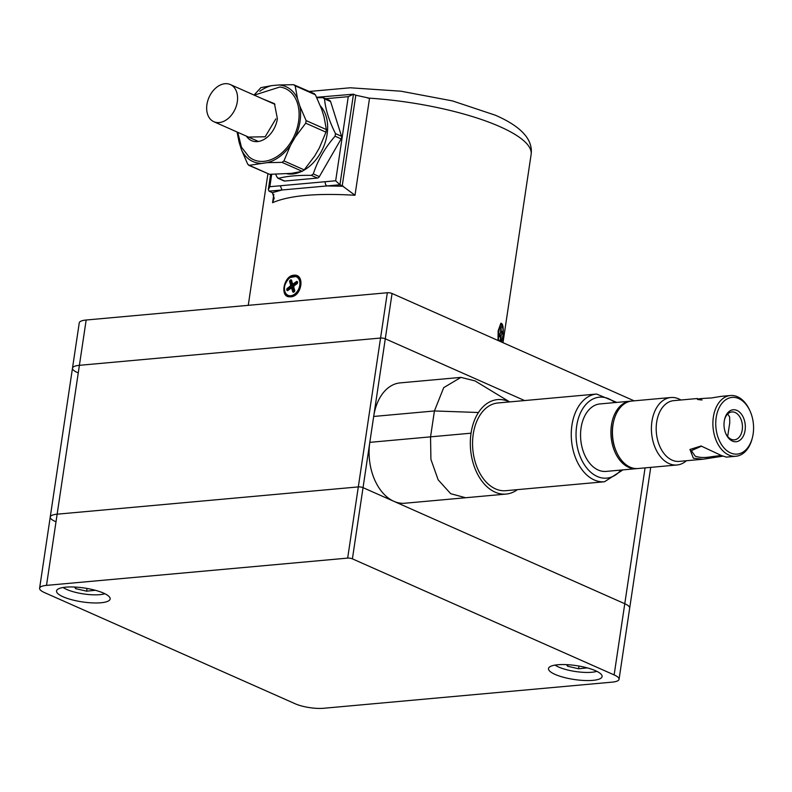 <?xml version="1.0" encoding="UTF-8"?>
<svg xmlns="http://www.w3.org/2000/svg" width="792" height="792" viewBox="0 0 792 792"><rect width="100%" height="100%" fill="white"/><g stroke="black" fill="none" stroke-linecap="round" stroke-linejoin="round"><path stroke-width="1.19" d="M503.247 329.492L500.881 323.205L498.158 330.779L498.019 340.481M298.782 290.902L300.703 285.546M290.565 296.832C301.93 296.644 305.346 273.725 293.792 275.23C284.15 275.497 279.705 296.168 288.922 296.782L290.565 296.832M354.994 195.268C316.81 192.991 289.327 195.466 272.557 202.693L274.18 198.139L272.359 192.664L282.002 189.981L269.032 191.149L268.339 189.535L269.844 186.704L280.289 185.764L282.002 189.981L326.987 185.932A3.386 2.237 -95.1 0 1 325.264 181.715L335.669 180.774L339.917 184.764L342.233 185.793L355.806 95.218L369.537 98.218L354.994 195.268L342.233 185.793M335.669 180.774L348.272 96.674L353.48 94.189L316.622 97.297M343.382 186.259L326.987 185.932L339.917 184.764L353.48 94.189L355.806 95.218M269.032 191.149L272.359 192.664M290.525 280.714L289.644 281.813A1.218 0.861 113.9 0 1 290.199 280.21A7.455 5.247 113.9 0 1 290.317 280.12A7.455 5.247 113.9 0 1 290.426 280.031A1.218 0.861 113.9 0 1 291.595 280.358L291.03 280.774A6.772 4.772 -66.1 0 0 290.921 280.853A6.772 4.772 113.9 0 0 290.822 280.932L290.199 280.21M499.9 335.145L500.069 333.808M324.037 98.02L322.948 97.703L324.512 98.842C325.433 109.207 329.086 120.79 335.462 133.6L335.075 136.194C325.076 147.579 317.81 160.162 313.286 173.923L319.364 176.616L341.144 138.887A2.713 1.911 -66.1 0 0 341.54 136.293L335.462 133.6M316.81 97.693L322.948 97.703M319.364 176.616A2.713 1.911 -66.1 0 1 317.424 178.071L311.345 175.369C297.723 175.151 286.813 176.141 278.616 178.339L277.052 177.2L275.666 174.309M341.54 136.293L330.591 101.534A2.713 1.911 -66.1 0 0 329.987 100.653A2.713 1.911 -66.1 0 0 329.739 100.515A2.713 1.911 -66.1 0 0 329.462 100.426M311.345 175.369L313.286 173.923M317.424 178.071L284.694 181.031A2.713 1.911 -66.1 0 1 283.982 180.922L278.022 178.279M277.784 178.141L284.694 181.031M320.413 105.98A38.917 27.393 113.9 0 1 303.841 170.27M301.267 171.587A38.917 27.393 113.9 0 1 286.902 173.785M217.028 122.542A20.325 14.305 -66.1 0 0 236.046 106.801A20.325 14.305 -66.1 0 0 230.353 84.556A20.325 14.305 -66.1 0 0 227.205 83.724A20.325 14.305 -66.1 0 0 208.187 99.475A20.325 14.305 -66.1 0 0 213.87 121.721A20.325 14.305 -66.1 0 0 217.028 122.542M499.079 335.887L499.079 335.966A7.455 1.643 -85 0 1 499.089 335.659L500.356 333.283A2.594 0.574 -85 0 1 500.574 332.254L501.009 326.898A7.455 1.643 -85 0 1 501.088 326.829L501.217 331.62A2.594 0.574 -85 0 1 501.395 332.254L500.613 332.947L500.534 332.402M499.94 340.619A0.673 0.643 47.9 0 1 500.574 341.342L500.445 336.541A2.594 0.574 -85 0 1 500.277 335.907L499.732 335.095L499.079 335.739M500.356 340.679A0.673 0.634 42.9 0 1 500.653 341.263A7.455 1.643 -85 0 1 500.574 341.342M500.415 332.937L502.336 331.323L502.583 332.195A7.455 1.643 -85 0 1 502.573 332.511L501.306 334.877A2.594 0.574 -85 0 1 501.088 335.907L500.267 335.6M501.653 331.917L502.336 331.323M501.385 332.195L500.613 332.947M499.772 333.788L500.356 333.283M499.405 334.214A0.673 0.643 -134.7 0 1 499.227 334.64L499.089 335.659M285.13 284.427A10.84 7.633 113.9 0 0 288.219 296.139C282.546 291.367 283.031 285.199 289.674 277.616L297.01 276.319A10.84 7.633 113.9 0 1 300.812 284.714A10.84 7.633 113.9 0 1 295.327 294.832M294.297 284.971A1.921 1.346 -66.1 0 0 293.971 285.021L292.654 284.437L291.595 280.358M294.703 285.15L293.426 283.774L293.733 284.724L297.485 281.902A7.455 5.247 113.9 0 1 297.574 282.16A1.218 0.861 113.9 0 1 296.99 283.764L297.307 283.437M291.446 280.962L290.426 280.031M291.545 281.249L290.822 280.932M293.565 284.575A1.921 1.346 -66.1 0 0 293.396 284.477A1.921 1.346 -66.1 0 0 292.654 284.437L292.594 283.546A2.594 1.822 113.9 0 1 293.426 283.774L296.317 281.615A1.218 0.861 113.9 0 1 297.485 281.902M297.604 282.645L296.317 281.615M294.416 291.525L294.159 291.852A7.455 5.247 113.9 0 1 293.921 292.03A1.218 0.861 113.9 0 1 292.763 291.703L294.119 291.723M296.99 283.764L294.07 285.803M294.099 285.922A2.594 1.822 113.9 0 1 293.703 287.06L294.545 290.426M292.189 288.031L291.496 287.724A1.921 1.346 113.9 0 0 291.842 287.981A1.921 1.346 113.9 0 0 292.198 288.06M293.852 288.575L292.575 288.011L293.683 291.535M288.308 290.11L290.931 288.288A2.594 1.822 113.9 0 0 291.753 288.516L292.575 288.011L291.753 288.516L292.763 291.703M290.931 288.288L291.496 287.724L290.931 288.288M291.189 287.773L288.07 290.1L286.862 290.159A7.455 5.247 113.9 0 1 286.783 289.902A1.218 0.861 113.9 0 1 287.357 288.298L290.248 286.14A2.594 1.822 113.9 0 1 290.654 285.001L291.684 285.17A1.921 1.346 -66.1 0 0 291.159 286.654L290.248 286.14M292.565 284.377L293 285.754A1.921 1.346 -66.1 0 0 292.476 287.239L291.703 287.813M292.476 287.239L291.159 286.654L287.971 289.03L287.357 288.298M288.932 289.456L287.971 289.03L286.783 289.902M293 285.754L291.684 285.17L290.575 281.645L289.644 281.813L290.654 285.001M291.842 282.209L290.575 281.645M306.118 120.592L299.841 106.059A40.927 28.809 113.9 0 1 300.039 121.364A40.927 28.809 113.9 0 1 295.198 137.125L305.732 123.176L306.118 120.592L326.363 129.571L324.037 116.79L321.691 109.346L315.424 94.812L295.168 85.823L297.495 98.614A40.927 28.809 113.9 0 0 278.774 84.982L293.604 84.694L295.168 85.823M237.758 132.304L241.481 147.213L248.926 156.766A38.956 27.423 -66.1 0 0 278.447 155.588A38.956 27.423 -66.1 0 0 298.574 121.503A38.956 27.423 -66.1 0 0 279.863 87.011L254.232 95.149M249.698 137.036L265.191 136.769L275.854 118.859M283.942 160.905L290.535 145.213A40.927 28.809 113.9 0 1 267.171 162.647L282.002 162.36L283.942 160.905L304.197 169.884L314.731 155.935L319.394 147.856L325.977 132.165L305.732 123.176M314.454 93.733L293.604 84.694M299.841 106.059L297.495 98.614M326.363 129.571L325.977 132.165M290.535 145.213L295.198 137.125M304.197 169.884L302.257 171.339L282.002 162.36M267.171 162.647L249.272 165.32L269.527 174.309L291.367 173.379L302.257 171.339M269.527 174.309L248.678 165.261L249.272 165.32L247.708 164.191L241.441 149.658A40.927 28.809 113.9 0 0 260.162 163.281M238.61 139.016A40.927 28.809 113.9 0 0 239.095 142.214L237.065 131.997M278.774 84.982L271.765 85.615A40.927 28.809 -66.1 0 0 259.786 91.268M239.095 142.214L241.441 149.658M271.765 85.615L260.875 87.655L254.054 95.07M313.86 93.674L315.424 94.812M555.073 665.092A23.71 6.138 -171.5 0 0 558.647 667.042A23.71 6.138 -171.5 0 0 596.831 671.329M566.528 664.637L567.597 666.24L578.576 668.765L587.288 667.884M578.576 668.765L578.982 666.052M567.597 666.24L567.824 664.706M63.122 587.486A23.71 6.138 -171.5 0 0 66.706 589.446A23.71 6.138 -171.5 0 0 104.881 593.733M74.587 587.04L75.656 588.634L86.635 591.169L95.347 590.288M86.635 591.169L87.041 588.456M75.656 588.634L75.883 587.11M650.727 467.369L629.689 608.098A20.325 5.267 -171.5 0 0 624.779 603.722L363.043 487.654L624.779 603.722L614.137 674.913L352.4 558.855A3.386 0.881 8.5 0 0 347.668 558.103L46.51 585.377A20.325 5.267 -171.5 0 0 39.6 588.228A20.325 5.267 -171.5 0 0 44.52 592.604L295.258 703.801A20.325 5.267 -171.5 0 0 323.641 708.276L612.147 682.14A20.325 5.267 -171.5 0 0 619.057 679.298A20.325 5.267 -171.5 0 0 614.137 674.913M77.408 372.547A20.325 5.267 8.5 0 1 72.488 368.171L79.259 322.869A20.325 5.267 8.5 0 1 86.17 320.017L79.398 365.32L380.556 338.045L79.398 365.32A20.325 5.267 -171.5 0 0 72.488 368.171A20.325 5.267 8.5 0 1 79.398 365.32L57.143 514.186L358.311 486.912L57.143 514.186A20.325 5.267 -171.5 0 0 50.242 517.037A20.325 5.267 -171.5 0 0 55.163 521.413M352.4 558.855L363.043 487.654A3.386 0.881 -171.5 0 0 358.311 486.912A3.386 0.881 8.5 0 1 363.043 487.654L385.288 338.798L524.571 400.554L385.288 338.798A3.386 0.881 -171.5 0 0 380.556 338.045A3.386 0.881 8.5 0 1 385.288 338.798L392.06 293.486L634.135 400.841M57.153 592.832A27.106 7.019 8.5 0 1 56.549 590.961A27.106 7.019 8.5 0 1 80.982 587.565A27.106 7.019 8.5 0 1 109.553 597.099A27.106 7.019 8.5 0 1 110.157 598.97A27.106 7.019 8.5 0 1 85.724 602.356A27.106 7.019 8.5 0 1 57.153 592.832M601.504 674.695A27.106 7.019 8.5 0 1 602.098 676.566A27.106 7.019 8.5 0 1 577.665 679.952A27.106 7.019 8.5 0 1 549.094 670.428A27.106 7.019 8.5 0 1 548.5 668.557A27.106 7.019 8.5 0 1 572.933 665.171A27.106 7.019 8.5 0 1 601.504 674.695M46.51 585.377L57.143 514.186A20.325 5.267 -171.5 0 0 50.242 517.037L39.6 588.228M619.057 679.298L629.689 608.098A20.325 5.267 -171.5 0 0 624.779 603.722L645.074 467.874M347.668 558.103L387.328 292.743L86.17 320.017M387.328 292.743A3.386 0.881 8.5 0 1 392.06 293.486M517.404 489.644A47.431 31.363 -95.2 0 1 506.108 494.069A47.431 31.363 -95.2 0 1 471.042 433.184L430.551 436.847L430.907 459.36L438.164 479.833L450.678 493.683L465.617 497.742L404.88 503.237A47.431 31.363 84.8 0 1 369.815 442.352L373.675 416.463L434.422 410.959L443.718 387.635L460.934 377.378L475.081 380.932L509.642 401.91M460.934 377.378L400.198 382.882A47.431 31.363 84.8 0 0 373.675 416.463M471.042 433.184A47.431 31.363 -95.2 0 1 478.457 412.503A47.431 31.363 -95.2 0 1 509.454 401.93M369.815 442.352L430.551 436.847L434.422 410.959L478.457 412.503M616.829 402.405L596.564 394.04L497.861 402.98A44.035 29.126 84.8 0 0 473.725 455.875A44.035 29.126 84.8 0 0 505.811 490.693L604.504 481.754L622.938 469.884M680.902 400A33.878 22.404 84.8 0 0 678.764 398.891A33.878 22.404 84.8 0 0 670.873 397.515A33.878 22.404 84.8 0 0 651.42 427.324A33.878 22.404 84.8 0 0 669.091 463.607A33.878 22.404 84.8 0 0 676.982 464.993A33.878 22.404 84.8 0 0 686.407 460.736M749.974 410.88L749.549 409.949A30.492 20.166 84.8 0 0 737.5 396.762A30.492 20.166 84.8 0 0 730.392 395.525A30.492 20.166 84.8 0 0 712.899 422.354A30.492 20.166 84.8 0 0 728.798 455.014A30.492 20.166 84.8 0 0 735.897 456.251A30.492 20.166 84.8 0 0 752.153 438.61L752.4 437.63A28.453 18.82 84.8 0 0 749.974 410.88A28.453 18.82 84.8 0 0 738.728 398.564A28.453 18.82 84.8 0 0 716.186 417.552A28.453 18.82 84.8 0 0 730.6 452.935A28.453 18.82 84.8 0 0 752.4 437.63M727.69 413.978L729.62 416.948L729.759 422.819L727.65 436.511M724.551 419.572A14.008 9.266 -95.2 0 1 731.887 411.939A14.008 9.266 -95.2 0 1 739.263 416.077A14.008 9.266 -95.2 0 1 742.064 430.897A14.008 9.266 -95.2 0 1 734.412 439.837A14.008 9.266 -95.2 0 1 727.036 435.689A14.008 9.266 -95.2 0 1 725.818 433.65M727.66 436.976A16.038 10.603 84.8 0 0 742.708 437.144A16.038 10.603 84.8 0 0 741.668 414.513A16.038 10.603 84.8 0 0 724.67 419.057A16.038 10.603 84.8 0 0 726.036 434.135A16.038 10.603 84.8 0 0 727.66 436.976M670.873 397.515L631.897 401.039A33.878 22.404 84.8 0 0 613.84 420.641A33.878 22.404 84.8 0 0 616.721 452.489A33.878 22.404 84.8 0 0 630.115 467.141A33.878 22.404 84.8 0 0 638.005 468.517L676.982 464.993M613.84 420.641L613.592 421.621A31.848 21.057 84.8 0 0 616.295 451.559L616.721 452.489M735.897 456.251L726.403 457.113L721.71 455.657L701.059 445.995L689.961 449.47L693.366 458.221L702.88 459.241L722.908 456.162M701.593 446.134L691.347 450.648L695.168 456.142C699.574 457.756 705.147 457.925 711.889 456.637L721.314 455.479M702.068 399.97C693.554 399.346 696.673 398.683 711.434 397.97L721.195 396.356M700.87 399.465L697.297 398.812M637.243 468.567A33.878 22.404 -95.2 0 1 636.491 468.656A33.878 22.404 -95.2 0 1 628.601 467.28A33.878 22.404 -95.2 0 1 610.929 430.987A33.878 22.404 -95.2 0 1 630.383 401.178A33.878 22.404 -95.2 0 1 631.135 401.128M636.491 468.656L606.118 471.408A33.878 22.404 -95.2 0 1 598.227 470.032A33.878 22.404 -95.2 0 1 580.566 433.739A33.878 22.404 -95.2 0 1 600.009 403.93L630.383 401.178M294.02 275.844L293.792 275.23M502.989 342.679L531.125 154.43A128.73 33.343 8.5 0 0 499.98 126.69A128.73 33.343 -171.5 0 0 367.686 98.059M272.557 202.693L273.814 194.297M280.289 185.764L325.264 181.715M348.272 96.674L325.68 98.713M271.705 174.319L269.844 186.704M330.591 101.534L324.512 98.842M341.144 138.887L335.075 136.194M498.574 340.728A10.167 2.247 -85 0 1 501.128 324.235A10.167 2.247 -85 0 1 503.227 329.67A10.167 2.247 -85 0 1 501.554 342.045M498.693 336.125A0.673 0.643 45.3 0 1 499.326 336.848L499.079 335.966M499.326 336.848L500.277 335.907M499.91 340.629L500.386 340.956L499.831 340.223L500.326 340.431L500.475 336.422M500.366 339.917L500.97 339.808L500.653 341.263M500.97 339.808L501.088 335.907M289.634 277.962A10.167 7.158 113.9 0 1 299.475 280.586A10.167 7.158 113.9 0 1 294.713 294.099A10.167 7.158 113.9 0 1 284.873 291.476A10.167 7.158 113.9 0 1 289.634 277.962M292.476 283.863L291.387 280.754L292.476 284.219M294.664 290.803L294.703 290.248A1.218 0.861 113.9 0 1 294.159 291.852M294.703 290.248L293.703 287.06M288.041 290.446A1.218 0.861 113.9 0 1 286.862 290.159M246.431 136.155A22.364 15.741 -66.1 0 0 263.964 139.471A22.364 15.741 -66.1 0 0 277.378 118.721L274.468 103.663L262.914 98.99M596.564 394.04A44.035 29.126 84.8 0 0 572.428 446.935A44.035 29.126 84.8 0 0 604.504 481.754M614.81 402.593A40.649 26.888 84.8 0 0 585.605 404.801A40.649 26.888 84.8 0 0 577.12 446.015A40.649 26.888 84.8 0 0 620.918 470.062M697.376 398.515L673.705 400.653A30.492 20.166 84.8 0 0 656.202 427.482A30.492 20.166 84.8 0 0 672.101 460.142A30.492 20.166 84.8 0 0 679.209 461.389L702.88 459.241M309.325 91.456L350.262 87.783L400.95 91.199L452.46 100.911L495.346 115.216C521.235 126.472 533.155 139.54 531.125 154.43M248.252 305.336L267.904 173.794M268.339 189.535L270.626 174.319M329.739 100.515L323.829 97.891M274.913 104.316L230.353 84.556M258.43 141.471L213.87 121.721M501.593 342.065L502.989 335.194L503.049 326.898L502.306 324.136L501.118 323.225M502.158 331.749L501.148 332.739M500.712 328.324L500.593 332.303M500.237 333.64L499.267 334.6M293.406 287.179L294.178 291.515M293.416 287.149L293.911 285.744L297.03 283.417M292.347 288.001L291.842 287.981M72.488 368.171L50.242 517.037M465.617 497.742L506.108 494.069M720.898 396.386L730.392 395.525"/></g></svg>
